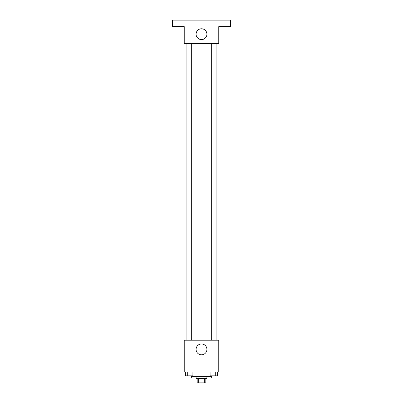 <?xml version="1.0" encoding="UTF-8"?>
<svg xmlns="http://www.w3.org/2000/svg" width="403" height="403" viewBox="0 0 403 403"><rect width="100%" height="100%" fill="white"/><g stroke="black" fill="none" stroke-linecap="round" stroke-linejoin="round"><path stroke-width="0.6" d="M204.271 378.533L204.271 382.85L197.183 382.85L197.183 378.533M204.271 382.85L205.817 382.85L205.817 378.533M206.895 376.372L206.895 378.533L196.105 378.533L196.105 376.372M198.729 378.533L198.729 382.85M191.783 375.833L191.783 376.372L211.217 376.372L211.217 375.833M218.774 372.055L184.226 372.055L184.226 340.213L218.774 340.213L218.774 372.055M206.915 349.386A5.415 5.415 0 0 1 198.795 354.076A5.415 5.415 0 0 1 198.795 344.696A5.415 5.415 0 0 1 206.915 349.386M216.094 43.358L216.094 340.213M211.691 340.213L211.691 43.358M191.309 43.358L191.309 340.213M218.774 43.358L184.226 43.358L184.226 26.628L172.353 26.628L172.353 20.15L230.647 20.15L230.647 26.628L218.774 26.628L218.774 43.358M206.915 34.184A5.415 5.415 0 0 1 198.795 38.874A5.415 5.415 0 0 1 198.795 29.495A5.415 5.415 0 0 1 206.915 34.184M217.59 372.055L217.59 375.833L210.109 375.833L210.109 372.055M215.721 372.055L215.721 375.833M211.978 372.055L211.978 375.833M216.008 375.833L216.008 377.994L211.691 377.994L211.691 375.833M192.891 372.055L192.891 375.833L185.41 375.833L185.41 372.055M191.022 372.055L191.022 375.833M187.279 372.055L187.279 375.833M191.309 375.833L191.309 377.994L186.992 377.994L186.992 375.833M186.906 43.358L186.906 340.213M216.008 340.213L216.008 43.358M186.992 43.358L186.992 340.213"/></g></svg>
